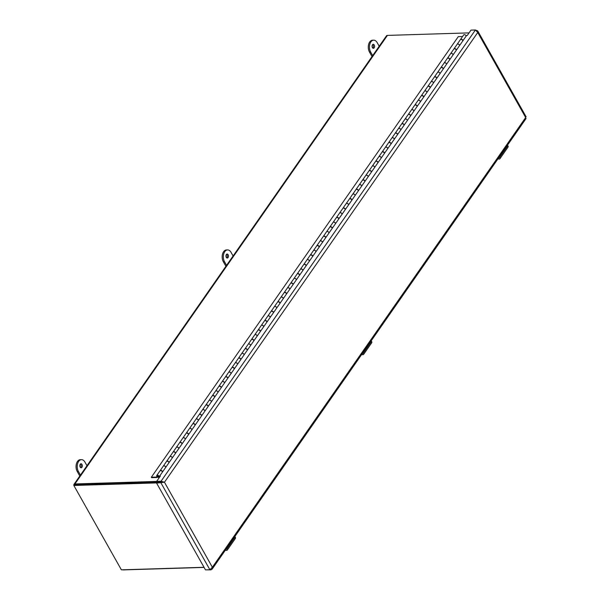 <?xml version="1.0" encoding="UTF-8"?>
<svg xmlns="http://www.w3.org/2000/svg" width="600" height="600" viewBox="0 0 600 600"><rect width="100%" height="100%" fill="white"/><g stroke="black" fill="none" stroke-linecap="round" stroke-linejoin="round"><path stroke-width="0.9" d="M162.465 482.19A2.393 1.432 -145.1 0 0 162.083 481.897M122.595 569.798A2.393 1.432 -145.1 0 0 123.352 569.903L204.097 567.412M156.683 481.425L74.925 483.952A2.393 1.432 -145.1 0 0 73.972 484.388L386.46 35.835A2.393 1.432 34.9 0 1 387.412 35.4L469.088 32.88M160.762 482.107L75.375 484.748A1.335 0.802 -145.1 0 0 74.843 484.987M73.972 484.388A2.393 1.432 -145.1 0 0 73.89 485.408M156.75 482.91L73.845 485.475L121.38 569.835L204.022 567.285M162 482.423L74.325 484.778L73.845 485.475M475.395 30L477.757 32.498L164.453 482.22L157.087 482.43L156.608 483.127L164.453 482.22L161.047 481.222L475.395 30L470.993 30.135L467.28 35.468L466.582 35.483L159.66 476.055L160.358 476.033L156.645 481.357L157.095 482.153L161.498 482.018L161.047 481.222L156.645 481.357M159.66 476.055L159.968 476.595M206.505 569.85L210.998 569.865L212.167 569.107L212.37 567.255L209.888 569.745L205.485 569.88L156.608 483.127M525.382 116.873L525.345 118.642M210.683 569.31L210.998 569.865M164.453 482.22L212.37 567.255L525.675 117.525L477.757 32.498L477.728 30.938L475.77 30.142M161.49 482.295L161.01 482.993L209.888 569.745M163.635 482.243L161.498 482.018M460.478 39.555A1.425 0.855 34.9 0 1 460.537 39.443A1.425 0.855 34.9 0 1 461.91 39.39A1.425 0.855 34.9 0 1 462.967 40.672M459.607 45.502A1.425 0.855 -145.1 0 0 458.55 44.22A1.425 0.855 -145.1 0 0 457.17 44.273L454.005 48.818A1.425 0.855 34.9 0 1 455.385 48.765A1.425 0.855 34.9 0 1 456.442 50.047M453.075 54.877A1.425 0.855 -145.1 0 0 452.018 53.588A1.425 0.855 -145.1 0 0 450.645 53.648L447.472 58.193A1.425 0.855 34.9 0 1 448.853 58.14A1.425 0.855 34.9 0 1 449.91 59.422M446.55 64.252A1.425 0.855 -145.1 0 0 445.485 62.963A1.425 0.855 -145.1 0 0 444.112 63.015L440.947 67.567A1.425 0.855 34.9 0 1 442.32 67.508A1.425 0.855 34.9 0 1 443.377 68.797M440.018 73.62A1.425 0.855 -145.1 0 0 438.96 72.338A1.425 0.855 -145.1 0 0 437.58 72.39L434.415 76.935A1.425 0.855 34.9 0 1 435.787 76.883A1.425 0.855 34.9 0 1 436.853 78.172M433.485 82.995A1.425 0.855 -145.1 0 0 432.428 81.713A1.425 0.855 -145.1 0 0 431.048 81.765L427.882 86.31A1.425 0.855 34.9 0 1 429.263 86.258A1.425 0.855 34.9 0 1 430.32 87.54M426.952 92.37A1.425 0.855 -145.1 0 0 425.895 91.088A1.425 0.855 -145.1 0 0 424.522 91.14L421.35 95.685A1.425 0.855 34.9 0 1 422.73 95.633A1.425 0.855 34.9 0 1 423.787 96.915M420.428 101.745A1.425 0.855 -145.1 0 0 419.37 100.462A1.425 0.855 -145.1 0 0 417.99 100.515L414.825 105.06A1.425 0.855 34.9 0 1 416.197 105.007A1.425 0.855 34.9 0 1 417.255 106.29M413.895 111.12A1.425 0.855 -145.1 0 0 412.838 109.83A1.425 0.855 -145.1 0 0 411.457 109.89L408.293 114.435A1.425 0.855 34.9 0 1 409.673 114.382A1.425 0.855 34.9 0 1 410.73 115.665M407.362 120.495A1.425 0.855 -145.1 0 0 406.305 119.205A1.425 0.855 -145.1 0 0 404.933 119.257L401.76 123.81A1.425 0.855 34.9 0 1 403.14 123.75A1.425 0.855 34.9 0 1 404.197 125.04M400.838 129.863A1.425 0.855 -145.1 0 0 399.78 128.58A1.425 0.855 -145.1 0 0 398.4 128.632L395.235 133.178A1.425 0.855 34.9 0 1 396.607 133.125A1.425 0.855 34.9 0 1 397.665 134.415M394.305 139.238A1.425 0.855 -145.1 0 0 393.248 137.955A1.425 0.855 -145.1 0 0 391.868 138.007L388.702 142.553A1.425 0.855 34.9 0 1 390.082 142.5A1.425 0.855 34.9 0 1 391.14 143.782M387.772 148.613A1.425 0.855 -145.1 0 0 386.715 147.33A1.425 0.855 -145.1 0 0 385.342 147.382L382.17 151.928A1.425 0.855 34.9 0 1 383.55 151.875A1.425 0.855 34.9 0 1 384.607 153.157M381.248 157.988A1.425 0.855 -145.1 0 0 380.183 156.705A1.425 0.855 -145.1 0 0 378.81 156.757L375.645 161.303A1.425 0.855 34.9 0 1 377.017 161.25A1.425 0.855 34.9 0 1 378.075 162.532M374.715 167.363A1.425 0.855 -145.1 0 0 373.657 166.072A1.425 0.855 -145.1 0 0 372.278 166.132L369.112 170.678A1.425 0.855 34.9 0 1 370.485 170.625A1.425 0.855 34.9 0 1 371.55 171.907M368.183 176.738A1.425 0.855 -145.1 0 0 367.125 175.447A1.425 0.855 -145.1 0 0 365.745 175.5L362.58 180.053A1.425 0.855 34.9 0 1 363.96 179.993A1.425 0.855 34.9 0 1 365.017 181.282M361.65 186.105A1.425 0.855 -145.1 0 0 360.593 184.822A1.425 0.855 -145.1 0 0 359.22 184.875L356.048 189.42A1.425 0.855 34.9 0 1 357.428 189.368A1.425 0.855 34.9 0 1 358.485 190.657M355.125 195.48A1.425 0.855 -145.1 0 0 354.067 194.197A1.425 0.855 -145.1 0 0 352.688 194.25L349.522 198.795A1.425 0.855 34.9 0 1 350.895 198.743A1.425 0.855 34.9 0 1 351.952 200.025M348.593 204.855A1.425 0.855 -145.1 0 0 347.535 203.572A1.425 0.855 -145.1 0 0 346.155 203.625L342.99 208.17A1.425 0.855 34.9 0 1 344.37 208.118A1.425 0.855 34.9 0 1 345.428 209.4M342.06 214.23A1.425 0.855 -145.1 0 0 341.002 212.947A1.425 0.855 -145.1 0 0 339.63 213L336.457 217.545A1.425 0.855 34.9 0 1 337.837 217.493A1.425 0.855 34.9 0 1 338.895 218.775M335.535 223.605A1.425 0.855 -145.1 0 0 334.47 222.315A1.425 0.855 -145.1 0 0 333.097 222.375L329.933 226.92A1.425 0.855 34.9 0 1 331.305 226.868A1.425 0.855 34.9 0 1 332.362 228.15M329.002 232.98A1.425 0.855 -145.1 0 0 327.945 231.69A1.425 0.855 -145.1 0 0 326.565 231.743L323.4 236.295A1.425 0.855 34.9 0 1 324.772 236.235A1.425 0.855 34.9 0 1 325.837 237.525M322.47 242.347A1.425 0.855 -145.1 0 0 321.413 241.065A1.425 0.855 -145.1 0 0 320.04 241.118L316.868 245.663A1.425 0.855 34.9 0 1 318.248 245.61A1.425 0.855 34.9 0 1 319.305 246.9M315.945 251.722A1.425 0.855 -145.1 0 0 314.88 250.44A1.425 0.855 -145.1 0 0 313.507 250.493L310.343 255.038A1.425 0.855 34.9 0 1 311.715 254.985A1.425 0.855 34.9 0 1 312.772 256.267M309.413 261.097A1.425 0.855 -145.1 0 0 308.355 259.815A1.425 0.855 -145.1 0 0 306.975 259.868L303.81 264.413A1.425 0.855 34.9 0 1 305.183 264.36A1.425 0.855 34.9 0 1 306.248 265.642M302.88 270.472A1.425 0.855 -145.1 0 0 301.822 269.19A1.425 0.855 -145.1 0 0 300.442 269.243L297.278 273.788A1.425 0.855 34.9 0 1 298.657 273.735A1.425 0.855 34.9 0 1 299.715 275.017M296.347 279.847A1.425 0.855 -145.1 0 0 295.29 278.558A1.425 0.855 -145.1 0 0 293.918 278.618L290.745 283.163A1.425 0.855 34.9 0 1 292.125 283.11A1.425 0.855 34.9 0 1 293.183 284.392M289.822 289.222A1.425 0.855 -145.1 0 0 288.765 287.933A1.425 0.855 -145.1 0 0 287.385 287.985L284.22 292.538A1.425 0.855 34.9 0 1 285.593 292.478A1.425 0.855 34.9 0 1 286.65 293.767M283.29 298.59A1.425 0.855 -145.1 0 0 282.233 297.308A1.425 0.855 -145.1 0 0 280.853 297.36L277.688 301.905A1.425 0.855 34.9 0 1 279.067 301.853A1.425 0.855 34.9 0 1 280.125 303.142M276.757 307.965A1.425 0.855 -145.1 0 0 275.7 306.683A1.425 0.855 -145.1 0 0 274.327 306.735L271.155 311.28A1.425 0.855 34.9 0 1 272.535 311.228A1.425 0.855 34.9 0 1 273.593 312.51M270.233 317.34A1.425 0.855 -145.1 0 0 269.168 316.058A1.425 0.855 -145.1 0 0 267.795 316.11L264.63 320.655A1.425 0.855 34.9 0 1 266.002 320.603A1.425 0.855 34.9 0 1 267.06 321.885M263.7 326.715A1.425 0.855 -145.1 0 0 262.642 325.433A1.425 0.855 -145.1 0 0 261.263 325.485L258.097 330.03A1.425 0.855 34.9 0 1 259.47 329.978A1.425 0.855 34.9 0 1 260.535 331.26M257.168 336.09A1.425 0.855 -145.1 0 0 256.11 334.8A1.425 0.855 -145.1 0 0 254.73 334.86L251.565 339.405A1.425 0.855 34.9 0 1 252.945 339.353A1.425 0.855 34.9 0 1 254.002 340.635M250.635 345.465A1.425 0.855 -145.1 0 0 249.577 344.175A1.425 0.855 -145.1 0 0 248.205 344.228A1.425 0.855 34.9 0 1 248.25 344.16A1.425 0.855 34.9 0 1 249.63 344.108A1.425 0.855 34.9 0 1 250.688 345.39M244.972 348.892A1.425 0.855 34.9 0 1 245.04 348.78A1.425 0.855 34.9 0 1 246.413 348.72A1.425 0.855 34.9 0 1 247.47 350.01M244.11 354.84A1.425 0.855 -145.1 0 0 243.053 353.55A1.425 0.855 -145.1 0 0 241.673 353.603A1.425 0.855 34.9 0 1 241.725 353.535A1.425 0.855 34.9 0 1 243.097 353.483A1.425 0.855 34.9 0 1 244.155 354.765M238.447 358.267A1.425 0.855 34.9 0 1 238.507 358.147A1.425 0.855 34.9 0 1 239.88 358.095A1.425 0.855 34.9 0 1 240.945 359.385M237.577 364.207A1.425 0.855 -145.1 0 0 236.52 362.925A1.425 0.855 -145.1 0 0 235.14 362.978L231.975 367.522A1.425 0.855 34.9 0 1 233.355 367.47A1.425 0.855 34.9 0 1 234.413 368.76M231.045 373.582A1.425 0.855 -145.1 0 0 229.987 372.3A1.425 0.855 -145.1 0 0 228.615 372.353L225.442 376.897A1.425 0.855 34.9 0 1 226.822 376.845A1.425 0.855 34.9 0 1 227.88 378.127M224.52 382.957A1.425 0.855 -145.1 0 0 223.462 381.675A1.425 0.855 -145.1 0 0 222.083 381.728L218.917 386.272A1.425 0.855 34.9 0 1 220.29 386.22A1.425 0.855 34.9 0 1 221.347 387.502M217.987 392.332A1.425 0.855 -145.1 0 0 216.93 391.043A1.425 0.855 -145.1 0 0 215.55 391.103L212.385 395.647A1.425 0.855 34.9 0 1 213.765 395.595A1.425 0.855 34.9 0 1 214.822 396.877M211.455 401.707A1.425 0.855 -145.1 0 0 210.397 400.418A1.425 0.855 -145.1 0 0 209.025 400.478L205.853 405.022A1.425 0.855 34.9 0 1 207.233 404.97A1.425 0.855 34.9 0 1 208.29 406.252M204.93 411.082A1.425 0.855 -145.1 0 0 203.865 409.793A1.425 0.855 -145.1 0 0 202.493 409.845L199.327 414.397A1.425 0.855 34.9 0 1 200.7 414.338A1.425 0.855 34.9 0 1 201.757 415.627M198.397 420.45A1.425 0.855 -145.1 0 0 197.34 419.168A1.425 0.855 -145.1 0 0 195.96 419.22L192.795 423.765A1.425 0.855 34.9 0 1 194.167 423.713A1.425 0.855 34.9 0 1 195.233 425.002M191.865 429.825A1.425 0.855 -145.1 0 0 190.808 428.543A1.425 0.855 -145.1 0 0 189.428 428.595L186.262 433.14A1.425 0.855 34.9 0 1 187.642 433.088A1.425 0.855 34.9 0 1 188.7 434.37M185.333 439.2A1.425 0.855 -145.1 0 0 184.275 437.918A1.425 0.855 -145.1 0 0 182.903 437.97L179.73 442.515A1.425 0.855 34.9 0 1 181.11 442.463A1.425 0.855 34.9 0 1 182.167 443.745M178.808 448.575A1.425 0.855 -145.1 0 0 177.75 447.293A1.425 0.855 -145.1 0 0 176.37 447.345L173.205 451.89A1.425 0.855 34.9 0 1 174.578 451.838A1.425 0.855 34.9 0 1 175.635 453.12M172.275 457.95A1.425 0.855 -145.1 0 0 171.218 456.66A1.425 0.855 -145.1 0 0 169.837 456.72L166.672 461.265A1.425 0.855 34.9 0 1 168.053 461.213A1.425 0.855 34.9 0 1 169.11 462.495M165.743 467.325A1.425 0.855 -145.1 0 0 164.685 466.035A1.425 0.855 -145.1 0 0 163.312 466.088L160.14 470.64A1.425 0.855 34.9 0 1 161.52 470.58A1.425 0.855 34.9 0 1 162.578 471.87M157.425 476.955L157.05 477.495L151.597 477.675L151.343 477.232L156.578 477.067L156.968 476.513M156.578 477.067L157.08 476.64M466.14 36.127A1.425 0.855 -145.1 0 0 465.082 34.845A1.425 0.855 -145.1 0 0 463.702 34.898L460.537 39.443M157.05 477.495L156.795 477.045M462.562 36.525L458.265 36.66L151.343 477.232M159.458 477.322L158.558 477.353A1.425 0.855 34.9 0 1 157.102 476.67A1.425 0.855 34.9 0 1 156.78 475.463A1.425 0.855 34.9 0 1 158.273 475.478A1.425 0.855 34.9 0 1 159.21 476.88L159.78 476.857M157.597 475.658A0.833 0.495 34.9 0 1 158.632 476.752A0.833 0.495 34.9 0 1 157.597 475.658M159.712 476.145L159.21 476.88M163.335 466.058A1.425 0.855 34.9 0 1 163.358 466.02A1.425 0.855 34.9 0 1 164.738 465.967A1.425 0.855 34.9 0 1 165.795 467.25M162.428 472.08A1.425 0.855 -145.1 0 0 161.37 470.79A1.425 0.855 -145.1 0 0 159.998 470.85L156.78 475.463M169.868 456.683A1.425 0.855 34.9 0 1 169.89 456.645A1.425 0.855 34.9 0 1 171.262 456.592A1.425 0.855 34.9 0 1 172.328 457.875M168.96 462.705A1.425 0.855 -145.1 0 0 167.903 461.423A1.425 0.855 -145.1 0 0 166.523 461.475L163.358 466.02M176.4 447.308A1.425 0.855 34.9 0 1 176.422 447.27A1.425 0.855 34.9 0 1 177.795 447.217A1.425 0.855 34.9 0 1 178.852 448.507M175.493 453.33A1.425 0.855 -145.1 0 0 174.435 452.048A1.425 0.855 -145.1 0 0 173.055 452.1L169.89 456.645M182.925 437.933A1.425 0.855 34.9 0 1 182.947 437.895A1.425 0.855 34.9 0 1 184.328 437.842A1.425 0.855 34.9 0 1 185.385 439.132M182.025 443.955A1.425 0.855 -145.1 0 0 180.96 442.673A1.425 0.855 -145.1 0 0 179.587 442.725L176.422 447.27M189.458 428.558A1.425 0.855 34.9 0 1 189.48 428.528A1.425 0.855 34.9 0 1 190.86 428.467A1.425 0.855 34.9 0 1 191.917 429.757M188.55 434.58A1.425 0.855 -145.1 0 0 187.493 433.298A1.425 0.855 -145.1 0 0 186.12 433.35L182.947 437.895M195.99 419.19A1.425 0.855 34.9 0 1 196.013 419.153A1.425 0.855 34.9 0 1 197.385 419.1A1.425 0.855 34.9 0 1 198.442 420.382M195.083 425.213A1.425 0.855 -145.1 0 0 194.025 423.923A1.425 0.855 -145.1 0 0 192.645 423.975L189.48 428.528M202.515 409.815A1.425 0.855 34.9 0 1 202.538 409.778A1.425 0.855 34.9 0 1 203.917 409.725A1.425 0.855 34.9 0 1 204.975 411.007M201.615 415.838A1.425 0.855 -145.1 0 0 200.558 414.548A1.425 0.855 -145.1 0 0 199.178 414.607L196.013 419.153M209.048 400.44A1.425 0.855 34.9 0 1 209.07 400.403A1.425 0.855 34.9 0 1 210.45 400.35A1.425 0.855 34.9 0 1 211.507 401.632M208.14 406.463A1.425 0.855 -145.1 0 0 207.083 405.18A1.425 0.855 -145.1 0 0 205.71 405.232L202.538 409.778M215.58 391.065A1.425 0.855 34.9 0 1 215.603 391.028A1.425 0.855 34.9 0 1 216.975 390.975A1.425 0.855 34.9 0 1 218.04 392.257M214.673 397.088A1.425 0.855 -145.1 0 0 213.615 395.805A1.425 0.855 -145.1 0 0 212.235 395.857L209.07 400.403M222.105 381.69A1.425 0.855 34.9 0 1 222.135 381.653A1.425 0.855 34.9 0 1 223.507 381.6A1.425 0.855 34.9 0 1 224.565 382.89M221.205 387.713A1.425 0.855 -145.1 0 0 220.147 386.43A1.425 0.855 -145.1 0 0 218.767 386.482L215.603 391.028M228.638 372.315A1.425 0.855 34.9 0 1 228.66 372.285A1.425 0.855 34.9 0 1 230.04 372.225A1.425 0.855 34.9 0 1 231.097 373.515M227.737 378.337A1.425 0.855 -145.1 0 0 226.673 377.055A1.425 0.855 -145.1 0 0 225.3 377.108L222.135 381.653M235.17 362.947A1.425 0.855 34.9 0 1 235.192 362.91A1.425 0.855 34.9 0 1 236.565 362.858A1.425 0.855 34.9 0 1 237.63 364.14M234.263 368.97A1.425 0.855 -145.1 0 0 233.205 367.68A1.425 0.855 -145.1 0 0 231.833 367.733L228.66 372.285M240.795 359.595A1.425 0.855 -145.1 0 0 239.737 358.305A1.425 0.855 -145.1 0 0 238.358 358.365L235.192 362.91M247.327 350.22A1.425 0.855 -145.1 0 0 246.263 348.938A1.425 0.855 -145.1 0 0 244.89 348.99L241.725 353.535M254.76 334.822A1.425 0.855 34.9 0 1 254.782 334.785A1.425 0.855 34.9 0 1 256.163 334.733A1.425 0.855 34.9 0 1 257.22 336.015M253.853 340.845A1.425 0.855 -145.1 0 0 252.795 339.562A1.425 0.855 -145.1 0 0 251.423 339.615L248.25 344.16M261.293 325.447A1.425 0.855 34.9 0 1 261.315 325.41A1.425 0.855 34.9 0 1 262.688 325.358A1.425 0.855 34.9 0 1 263.745 326.647M260.385 331.47A1.425 0.855 -145.1 0 0 259.327 330.188A1.425 0.855 -145.1 0 0 257.947 330.24L254.782 334.785M267.817 316.072A1.425 0.855 34.9 0 1 267.84 316.043A1.425 0.855 34.9 0 1 269.22 315.983A1.425 0.855 34.9 0 1 270.278 317.272M266.918 322.095A1.425 0.855 -145.1 0 0 265.86 320.812A1.425 0.855 -145.1 0 0 264.48 320.865L261.315 325.41M274.35 306.705A1.425 0.855 34.9 0 1 274.373 306.668A1.425 0.855 34.9 0 1 275.752 306.615A1.425 0.855 34.9 0 1 276.81 307.897M273.442 312.728A1.425 0.855 -145.1 0 0 272.385 311.438A1.425 0.855 -145.1 0 0 271.013 311.49L267.84 316.043M280.882 297.33A1.425 0.855 34.9 0 1 280.905 297.293A1.425 0.855 34.9 0 1 282.278 297.24A1.425 0.855 34.9 0 1 283.343 298.522M279.975 303.353A1.425 0.855 -145.1 0 0 278.918 302.062A1.425 0.855 -145.1 0 0 277.538 302.123L274.373 306.668M287.407 287.955A1.425 0.855 34.9 0 1 287.438 287.918A1.425 0.855 34.9 0 1 288.81 287.865A1.425 0.855 34.9 0 1 289.868 289.147M286.507 293.978A1.425 0.855 -145.1 0 0 285.45 292.695A1.425 0.855 -145.1 0 0 284.07 292.748L280.905 297.293M293.94 278.58A1.425 0.855 34.9 0 1 293.962 278.543A1.425 0.855 34.9 0 1 295.343 278.49A1.425 0.855 34.9 0 1 296.4 279.772M293.04 284.603A1.425 0.855 -145.1 0 0 291.975 283.32A1.425 0.855 -145.1 0 0 290.603 283.373L287.438 287.918M300.472 269.205A1.425 0.855 34.9 0 1 300.495 269.168A1.425 0.855 34.9 0 1 301.868 269.115A1.425 0.855 34.9 0 1 302.933 270.405M299.565 275.228A1.425 0.855 -145.1 0 0 298.507 273.945A1.425 0.855 -145.1 0 0 297.135 273.998L293.962 278.543M307.005 259.83A1.425 0.855 34.9 0 1 307.028 259.8A1.425 0.855 34.9 0 1 308.4 259.74A1.425 0.855 34.9 0 1 309.457 261.03M306.097 265.853A1.425 0.855 -145.1 0 0 305.04 264.57A1.425 0.855 -145.1 0 0 303.66 264.623L300.495 269.168M313.53 250.462A1.425 0.855 34.9 0 1 313.553 250.425A1.425 0.855 34.9 0 1 314.933 250.373A1.425 0.855 34.9 0 1 315.99 251.655M312.63 256.485A1.425 0.855 -145.1 0 0 311.565 255.195A1.425 0.855 -145.1 0 0 310.192 255.248L307.028 259.8M320.062 241.087A1.425 0.855 34.9 0 1 320.085 241.05A1.425 0.855 34.9 0 1 321.465 240.998A1.425 0.855 34.9 0 1 322.522 242.28M319.155 247.11A1.425 0.855 -145.1 0 0 318.097 245.82A1.425 0.855 -145.1 0 0 316.725 245.88L313.553 250.425M326.595 231.712A1.425 0.855 34.9 0 1 326.618 231.675A1.425 0.855 34.9 0 1 327.99 231.623A1.425 0.855 34.9 0 1 329.048 232.905M325.688 237.735A1.425 0.855 -145.1 0 0 324.63 236.452A1.425 0.855 -145.1 0 0 323.25 236.505L320.085 241.05M333.12 222.337A1.425 0.855 34.9 0 1 333.142 222.3A1.425 0.855 34.9 0 1 334.522 222.248A1.425 0.855 34.9 0 1 335.58 223.53M332.22 228.36A1.425 0.855 -145.1 0 0 331.163 227.077A1.425 0.855 -145.1 0 0 329.782 227.13L326.618 231.675M339.653 212.962A1.425 0.855 34.9 0 1 339.675 212.925A1.425 0.855 34.9 0 1 341.055 212.873A1.425 0.855 34.9 0 1 342.112 214.163M338.745 218.985A1.425 0.855 -145.1 0 0 337.688 217.702A1.425 0.855 -145.1 0 0 336.315 217.755L333.142 222.3M346.185 203.587A1.425 0.855 34.9 0 1 346.207 203.558A1.425 0.855 34.9 0 1 347.58 203.498A1.425 0.855 34.9 0 1 348.645 204.788M345.278 209.61A1.425 0.855 -145.1 0 0 344.22 208.327A1.425 0.855 -145.1 0 0 342.84 208.38L339.675 212.925M352.718 194.22A1.425 0.855 34.9 0 1 352.74 194.183A1.425 0.855 34.9 0 1 354.112 194.13A1.425 0.855 34.9 0 1 355.17 195.413M351.81 200.243A1.425 0.855 -145.1 0 0 350.752 198.952A1.425 0.855 -145.1 0 0 349.373 199.005L346.207 203.558M359.243 184.845A1.425 0.855 34.9 0 1 359.265 184.808A1.425 0.855 34.9 0 1 360.645 184.755A1.425 0.855 34.9 0 1 361.702 186.038M358.343 190.868A1.425 0.855 -145.1 0 0 357.278 189.578A1.425 0.855 -145.1 0 0 355.905 189.637L352.74 194.183M365.775 175.47A1.425 0.855 34.9 0 1 365.798 175.433A1.425 0.855 34.9 0 1 367.178 175.38A1.425 0.855 34.9 0 1 368.235 176.663M364.868 181.493A1.425 0.855 -145.1 0 0 363.81 180.21A1.425 0.855 -145.1 0 0 362.438 180.262L359.265 184.808M372.308 166.095A1.425 0.855 34.9 0 1 372.33 166.058A1.425 0.855 34.9 0 1 373.702 166.005A1.425 0.855 34.9 0 1 374.76 167.288M371.4 172.118A1.425 0.855 -145.1 0 0 370.343 170.835A1.425 0.855 -145.1 0 0 368.962 170.887L365.798 175.433M378.832 156.72A1.425 0.855 34.9 0 1 378.855 156.683A1.425 0.855 34.9 0 1 380.235 156.63A1.425 0.855 34.9 0 1 381.293 157.92M377.933 162.743A1.425 0.855 -145.1 0 0 376.875 161.46A1.425 0.855 -145.1 0 0 375.495 161.512L372.33 166.058M385.365 147.345A1.425 0.855 34.9 0 1 385.388 147.315A1.425 0.855 34.9 0 1 386.768 147.255A1.425 0.855 34.9 0 1 387.825 148.545M384.457 153.368A1.425 0.855 -145.1 0 0 383.4 152.085A1.425 0.855 -145.1 0 0 382.028 152.137L378.855 156.683M391.897 137.977A1.425 0.855 34.9 0 1 391.92 137.94A1.425 0.855 34.9 0 1 393.293 137.887A1.425 0.855 34.9 0 1 394.357 139.17M390.99 144A1.425 0.855 -145.1 0 0 389.933 142.71A1.425 0.855 -145.1 0 0 388.553 142.762L385.388 147.315M398.423 128.602A1.425 0.855 34.9 0 1 398.452 128.565A1.425 0.855 34.9 0 1 399.825 128.512A1.425 0.855 34.9 0 1 400.882 129.795M397.522 134.625A1.425 0.855 -145.1 0 0 396.465 133.335A1.425 0.855 -145.1 0 0 395.085 133.395L391.92 137.94M404.955 119.227A1.425 0.855 34.9 0 1 404.978 119.19A1.425 0.855 34.9 0 1 406.357 119.137A1.425 0.855 34.9 0 1 407.415 120.42M404.055 125.25A1.425 0.855 -145.1 0 0 402.99 123.96A1.425 0.855 -145.1 0 0 401.618 124.02L398.452 128.565M411.487 109.852A1.425 0.855 34.9 0 1 411.51 109.815A1.425 0.855 34.9 0 1 412.882 109.762A1.425 0.855 34.9 0 1 413.947 111.045M410.58 115.875A1.425 0.855 -145.1 0 0 409.522 114.593A1.425 0.855 -145.1 0 0 408.143 114.645L404.978 119.19M418.02 100.477A1.425 0.855 34.9 0 1 418.043 100.44A1.425 0.855 34.9 0 1 419.415 100.387A1.425 0.855 34.9 0 1 420.472 101.677M417.112 106.5A1.425 0.855 -145.1 0 0 416.055 105.218A1.425 0.855 -145.1 0 0 414.675 105.27L411.51 109.815M424.545 91.102A1.425 0.855 34.9 0 1 424.567 91.065A1.425 0.855 34.9 0 1 425.947 91.012A1.425 0.855 34.9 0 1 427.005 92.302M423.645 97.125A1.425 0.855 -145.1 0 0 422.58 95.843A1.425 0.855 -145.1 0 0 421.207 95.895L418.043 100.44M431.077 81.727A1.425 0.855 34.9 0 1 431.1 81.698A1.425 0.855 34.9 0 1 432.48 81.637A1.425 0.855 34.9 0 1 433.537 82.927M430.17 87.758A1.425 0.855 -145.1 0 0 429.112 86.468A1.425 0.855 -145.1 0 0 427.74 86.52L424.567 91.065M437.61 72.36A1.425 0.855 34.9 0 1 437.632 72.323A1.425 0.855 34.9 0 1 439.005 72.27A1.425 0.855 34.9 0 1 440.062 73.552M436.702 78.383A1.425 0.855 -145.1 0 0 435.645 77.093A1.425 0.855 -145.1 0 0 434.265 77.145L431.1 81.698M444.135 62.985A1.425 0.855 34.9 0 1 444.158 62.948A1.425 0.855 34.9 0 1 445.537 62.895A1.425 0.855 34.9 0 1 446.595 64.177M443.235 69.008A1.425 0.855 -145.1 0 0 442.178 67.718A1.425 0.855 -145.1 0 0 440.798 67.778L437.632 72.323M450.668 53.61A1.425 0.855 34.9 0 1 450.69 53.573A1.425 0.855 34.9 0 1 452.07 53.52A1.425 0.855 34.9 0 1 453.127 54.802M449.76 59.633A1.425 0.855 -145.1 0 0 448.702 58.35A1.425 0.855 -145.1 0 0 447.33 58.403L444.158 62.948M457.2 44.235A1.425 0.855 34.9 0 1 457.222 44.197A1.425 0.855 34.9 0 1 458.595 44.145A1.425 0.855 34.9 0 1 459.66 45.428M456.293 50.258A1.425 0.855 -145.1 0 0 455.235 48.975A1.425 0.855 -145.1 0 0 453.855 49.028L450.69 53.573M462.825 40.883A1.425 0.855 -145.1 0 0 461.768 39.6A1.425 0.855 -145.1 0 0 460.388 39.652L457.222 44.197M157.515 475.763A0.712 0.427 -145.1 0 0 158.535 476.685A0.712 0.427 -145.1 0 0 157.515 475.763M226.673 548.287L227.017 548.73A1.8 1.073 34.9 0 1 227.28 550.08A1.8 1.073 34.9 0 1 226.095 550.357L225.353 550.178M227.28 550.08L235.44 538.365A1.8 1.073 -145.1 0 0 235.185 537.015L234.833 536.572M225.795 549.54A0.9 0.54 -145.1 0 0 226.245 548.895M362.993 352.612L363.337 353.055A1.8 1.073 34.9 0 1 363.6 354.405A1.8 1.073 34.9 0 1 362.415 354.675L361.673 354.502M363.6 354.405L371.76 342.69A1.8 1.073 -145.1 0 0 371.505 341.34L371.153 340.89M362.115 353.865A0.9 0.54 -145.1 0 0 362.565 353.22M499.312 156.93L499.658 157.373A1.8 1.073 34.9 0 1 499.92 158.73A1.8 1.073 34.9 0 1 498.735 159L497.993 158.82M499.92 158.73L508.08 147.007A1.8 1.073 -145.1 0 0 507.825 145.657L507.472 145.215M498.435 158.19A0.9 0.54 -145.1 0 0 498.885 157.545M82.02 464.46A2.002 1.252 -91.8 0 1 82.26 466.59A2.002 1.252 -91.8 0 1 81.165 467.783A2.002 1.252 -91.8 0 1 79.852 465.817A2.002 1.252 -91.8 0 1 81.037 463.77A2.002 1.252 -91.8 0 1 82.02 464.46M80.58 467.572A2.002 1.252 88.2 0 0 80.865 464.498A2.002 1.252 88.2 0 0 80.468 464.018M80.445 475.095L78.405 471.472A7.133 4.447 -91.8 0 1 77.543 463.897A7.133 4.447 -91.8 0 1 81.45 459.66A7.133 4.447 -91.8 0 1 84.938 462.097L86.977 465.72M81.45 459.66L80.287 459.69A7.133 4.447 88.2 0 0 76.387 463.935A7.133 4.447 88.2 0 0 77.242 471.51L79.793 476.033M228.135 254.722A2.002 1.252 -91.8 0 1 228.375 256.853A2.002 1.252 -91.8 0 1 227.28 258.045A2.002 1.252 -91.8 0 1 225.968 256.08A2.002 1.252 -91.8 0 1 227.153 254.032A2.002 1.252 -91.8 0 1 228.135 254.722M226.695 257.835A2.002 1.252 88.2 0 0 226.98 254.76A2.002 1.252 88.2 0 0 226.583 254.28M226.56 265.358L224.52 261.735A7.133 4.447 -91.8 0 1 223.657 254.16A7.133 4.447 -91.8 0 1 227.565 249.915A7.133 4.447 -91.8 0 1 231.053 252.36L233.093 255.983M227.565 249.915L226.403 249.952A7.133 4.447 88.2 0 0 222.502 254.197A7.133 4.447 88.2 0 0 223.358 261.772L225.907 266.295M374.25 44.985A2.002 1.252 -91.8 0 1 374.49 47.115A2.002 1.252 -91.8 0 1 373.395 48.307A2.002 1.252 -91.8 0 1 372.082 46.343A2.002 1.252 -91.8 0 1 373.267 44.295A2.002 1.252 -91.8 0 1 374.25 44.985M372.81 48.097A2.002 1.252 88.2 0 0 373.095 45.015A2.002 1.252 88.2 0 0 372.697 44.543M372.675 55.62L370.635 51.998A7.133 4.447 -91.8 0 1 369.772 44.422A7.133 4.447 -91.8 0 1 373.68 40.178A7.133 4.447 -91.8 0 1 377.168 42.623L379.207 46.245M373.68 40.178L372.517 40.215A7.133 4.447 88.2 0 0 368.618 44.453A7.133 4.447 88.2 0 0 369.472 52.028L372.022 56.557M387.412 35.4L74.925 483.952M162.458 482.452A4.74 2.955 -91.8 0 1 162.48 481.897M227.017 548.73L235.185 537.015M363.337 353.055L371.505 341.34M499.658 157.373L507.825 145.657M77.242 471.51L78.405 471.472M223.358 261.772L224.52 261.735M369.472 52.028L370.635 51.998M212.167 569.107L526.065 118.53M526.14 116.85L477.728 30.938M238.507 358.147L241.673 353.603M245.04 348.78L248.205 344.228M162.278 481.89L162.248 482.445"/></g></svg>
